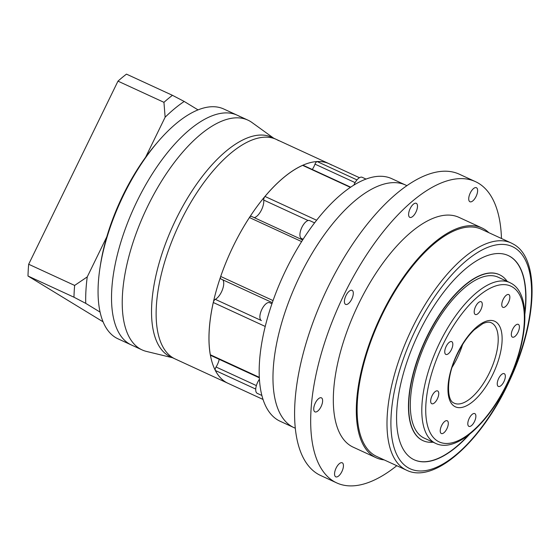 <?xml version="1.0" encoding="UTF-8"?>
<svg xmlns="http://www.w3.org/2000/svg" width="560" height="560" viewBox="0 0 560 560"><rect width="100%" height="100%" fill="white"/><g stroke="black" fill="none" stroke-linecap="round" stroke-linejoin="round"><path stroke-width="0.84" d="M476.553 187.789A7.728 3.367 114.7 0 0 476.406 187.712A7.728 3.367 114.7 0 0 470.197 193.144A7.728 3.367 114.7 0 0 469.784 201.67A7.728 3.367 114.7 0 0 469.938 201.747A7.728 3.367 114.7 0 0 476.147 196.315A7.728 3.367 114.7 0 0 476.553 187.789M416.437 203.392A7.728 3.367 114.7 0 0 416.283 203.315A7.728 3.367 114.7 0 0 410.081 208.747A7.728 3.367 114.7 0 0 409.668 217.273A7.728 3.367 114.7 0 0 409.815 217.357A7.728 3.367 114.7 0 0 416.024 211.918A7.728 3.367 114.7 0 0 416.437 203.392M352.24 290.43A7.728 3.367 114.7 0 0 352.086 290.353A7.728 3.367 114.7 0 0 345.877 295.785A7.728 3.367 114.7 0 0 345.464 304.311A7.728 3.367 114.7 0 0 345.618 304.388A7.728 3.367 114.7 0 0 351.827 298.956A7.728 3.367 114.7 0 0 352.24 290.43M321.566 397.915A7.728 3.367 114.7 0 0 321.412 397.831A7.728 3.367 114.7 0 0 315.203 403.27A7.728 3.367 114.7 0 0 314.797 411.789A7.728 3.367 114.7 0 0 314.944 411.873A7.728 3.367 114.7 0 0 321.153 406.434A7.728 3.367 114.7 0 0 321.566 397.915M342.384 462.875A7.728 3.367 114.7 0 0 342.237 462.798A7.728 3.367 114.7 0 0 336.028 468.23A7.728 3.367 114.7 0 0 335.615 476.756A7.728 3.367 114.7 0 0 335.769 476.84A7.728 3.367 114.7 0 0 341.971 471.401A7.728 3.367 114.7 0 0 342.384 462.875M447.342 420.826A7.028 3.059 114.7 0 0 447.209 420.756A7.028 3.059 114.7 0 0 441.567 425.698A7.028 3.059 114.7 0 0 441.189 433.447A7.028 3.059 114.7 0 0 441.329 433.517A7.028 3.059 114.7 0 0 446.971 428.575A7.028 3.059 114.7 0 0 447.342 420.826M437.794 391.027A7.028 3.059 114.7 0 0 437.654 390.95A7.028 3.059 114.7 0 0 432.012 395.892A7.028 3.059 114.7 0 0 431.641 403.648A7.028 3.059 114.7 0 0 431.774 403.718A7.028 3.059 114.7 0 0 437.416 398.776A7.028 3.059 114.7 0 0 437.794 391.027M451.864 341.726A7.028 3.059 114.7 0 0 451.724 341.649A7.028 3.059 114.7 0 0 446.082 346.591A7.028 3.059 114.7 0 0 445.711 354.34A7.028 3.059 114.7 0 0 445.844 354.417A7.028 3.059 114.7 0 0 451.486 349.475A7.028 3.059 114.7 0 0 451.864 341.726M481.313 301.798A7.028 3.059 114.7 0 0 481.173 301.728A7.028 3.059 114.7 0 0 475.531 306.67A7.028 3.059 114.7 0 0 475.16 314.419A7.028 3.059 114.7 0 0 475.293 314.489A7.028 3.059 114.7 0 0 480.935 309.547A7.028 3.059 114.7 0 0 481.313 301.798M508.893 294.637A7.028 3.059 114.7 0 0 508.753 294.567A7.028 3.059 114.7 0 0 503.111 299.509A7.028 3.059 114.7 0 0 502.733 307.258A7.028 3.059 114.7 0 0 502.873 307.328A7.028 3.059 114.7 0 0 508.515 302.393A7.028 3.059 114.7 0 0 508.893 294.637M518.441 324.443A7.028 3.059 114.7 0 0 518.308 324.366A7.028 3.059 114.7 0 0 512.659 329.308A7.028 3.059 114.7 0 0 512.288 337.057A7.028 3.059 114.7 0 0 512.421 337.134A7.028 3.059 114.7 0 0 518.07 332.192A7.028 3.059 114.7 0 0 518.441 324.443M504.371 373.744A7.028 3.059 114.7 0 0 504.238 373.674A7.028 3.059 114.7 0 0 498.589 378.609A7.028 3.059 114.7 0 0 498.218 386.365A7.028 3.059 114.7 0 0 498.351 386.435A7.028 3.059 114.7 0 0 504 381.493A7.028 3.059 114.7 0 0 504.371 373.744M474.922 413.672A7.028 3.059 114.7 0 0 474.782 413.595A7.028 3.059 114.7 0 0 469.14 418.537A7.028 3.059 114.7 0 0 468.769 426.286A7.028 3.059 114.7 0 0 468.902 426.363A7.028 3.059 114.7 0 0 474.544 421.421A7.028 3.059 114.7 0 0 474.922 413.672M488.845 232.68A126.49 55.055 114.7 0 0 484.463 229.292A126.49 55.055 114.7 0 0 481.999 227.983A126.49 55.055 114.7 0 0 380.429 316.925A126.49 55.055 114.7 0 0 373.681 456.435A126.49 55.055 114.7 0 0 376.145 457.744A126.49 55.055 114.7 0 0 384.16 459.893M481.999 227.983L459.018 217.392A126.49 55.055 114.7 0 0 357.441 306.341A126.49 55.055 114.7 0 0 350.693 445.844A126.49 55.055 114.7 0 0 353.157 447.153L376.145 457.744M501.473 238.504A165.837 72.177 114.7 0 0 478.709 183.372A165.837 72.177 114.7 0 0 475.482 181.65L459.396 174.237A165.837 72.177 114.7 0 0 326.221 290.857A165.837 72.177 114.7 0 0 317.373 473.76A165.837 72.177 114.7 0 0 320.6 475.482L336.693 482.895A165.837 72.177 114.7 0 0 396.788 465.71M475.482 181.65A165.837 72.177 114.7 0 0 342.307 298.27A165.837 72.177 114.7 0 0 333.459 481.173A165.837 72.177 114.7 0 0 336.693 482.895M406.945 185.71A133.518 58.107 114.7 0 0 405.643 185.066A133.518 58.107 114.7 0 0 298.431 278.95A133.518 58.107 114.7 0 0 291.305 426.209A133.518 58.107 114.7 0 0 293.902 427.595L295.246 428.211M374.297 455.168A125.083 54.439 114.7 0 0 376.733 456.47L406.609 470.232A125.083 54.439 -65.3 0 1 404.173 468.937A125.083 54.439 -65.3 0 1 410.844 330.981A125.083 54.439 -65.3 0 1 511.294 243.026L481.411 229.257A125.083 54.439 114.7 0 0 380.968 317.219A125.083 54.439 114.7 0 0 374.297 455.168M422.478 437.185A88.543 38.535 114.7 0 0 424.2 438.109L435.694 443.401A88.543 38.535 -65.3 0 1 433.965 442.484A88.543 38.535 -65.3 0 1 438.69 344.827A88.543 38.535 -65.3 0 1 509.789 282.569L498.302 277.27A88.543 38.535 114.7 0 0 427.196 339.535A88.543 38.535 114.7 0 0 422.478 437.185M499.359 274.666A91.35 39.76 114.7 0 0 499.247 274.61A91.35 39.76 114.7 0 0 425.887 338.849A91.35 39.76 114.7 0 0 421.015 439.607A91.35 39.76 114.7 0 0 422.793 440.552A91.35 39.76 114.7 0 0 422.905 440.608M507.185 281.365A91.35 39.76 114.7 0 0 501.256 275.667A91.35 39.76 114.7 0 0 499.478 274.722A91.35 39.76 114.7 0 0 426.118 338.954A91.35 39.76 114.7 0 0 421.246 439.712A91.35 39.76 114.7 0 0 423.024 440.657A91.35 39.76 114.7 0 0 433.09 442.204M524.853 314.272A112.434 48.937 114.7 0 0 510.489 256.739A112.434 48.937 114.7 0 0 508.298 255.57A112.434 48.937 114.7 0 0 418.012 334.635A112.434 48.937 114.7 0 0 412.013 458.64A112.434 48.937 114.7 0 0 414.204 459.809A112.434 48.937 114.7 0 0 469.574 434.252M524.79 312.795A112.434 48.937 114.7 0 0 510.258 256.634A112.434 48.937 114.7 0 0 508.179 255.521M414.085 459.753A112.434 48.937 114.7 0 0 468.419 435.162M452.165 367.178A44.268 19.271 114.7 0 0 462.56 344.617M103.054 321.804L28 276.031L73.969 297.213A151.788 66.059 -65.3 0 1 74.641 285.432L87.248 276.899L106.764 236.88M28 276.031A151.788 66.059 -65.3 0 1 28.672 264.25L74.641 285.432M145.614 157.227L165.137 117.208L163.947 102.326A151.788 66.059 -65.3 0 1 172.445 95.312L184.205 101.458L198.044 109.9M28.672 264.25L117.978 81.144L163.947 102.326M117.978 81.144A151.788 66.059 -65.3 0 1 126.476 74.13L172.445 95.312M100.065 312.095L85.736 303.359L73.969 297.213M87.248 276.899A143.353 62.391 114.7 0 0 85.736 303.359M184.205 101.458A143.353 62.391 114.7 0 0 165.137 117.208M222.782 279.818A11.242 4.893 -65.3 0 1 222.355 289.919A11.242 4.893 -65.3 0 1 215.278 299.341A2.814 1.225 114.7 0 0 213.262 302.498A120.869 52.605 114.7 0 0 210.28 354.732A2.814 1.225 114.7 0 0 210.63 355.362A2.814 1.225 114.7 0 0 210.686 355.39A2.814 1.225 114.7 0 0 210.749 355.418M302.673 239.967L251.279 216.293A2.814 1.225 114.7 0 0 249.424 217.539A120.869 52.605 114.7 0 0 220.696 276.451A2.814 1.225 114.7 0 0 220.808 278.908A2.814 1.225 114.7 0 0 220.864 278.936A2.814 1.225 114.7 0 0 220.92 278.957M331.45 164.983A120.869 52.605 114.7 0 0 329.098 163.723A120.869 52.605 114.7 0 0 317.205 161.581A2.814 1.225 114.7 0 0 315 164.143A11.242 4.893 -65.3 0 1 312.291 169.484M350.728 187.194L303.254 165.326A2.814 1.225 114.7 0 0 302.638 165.361A120.869 52.605 114.7 0 0 264.985 196.448A2.814 1.225 114.7 0 0 263.704 200.053A11.242 4.893 -65.3 0 1 261.044 210.784A11.242 4.893 -65.3 0 1 254.233 217.651M261.835 395.458L257.264 393.351A9.835 4.284 -65.3 0 1 257.068 393.253A9.835 4.284 -65.3 0 1 259.378 379.323M215.278 299.341L261.422 320.572A9.835 4.284 -65.3 0 1 261.226 320.474A9.835 4.284 -65.3 0 1 261.751 309.624A9.835 4.284 -65.3 0 1 269.654 302.708L271.922 303.751M303.135 239.253L301.455 238.483A9.835 4.284 -65.3 0 1 301.266 238.378A9.835 4.284 -65.3 0 1 301.791 227.528A9.835 4.284 -65.3 0 1 309.694 220.612L314.608 222.88M280.112 421.239A133.518 58.107 -65.3 0 1 277.515 419.853A133.518 58.107 -65.3 0 1 284.634 272.601A133.518 58.107 -65.3 0 1 391.853 178.71L405.643 185.066A133.518 58.107 114.7 0 0 298.431 278.95A133.518 58.107 114.7 0 0 291.305 426.209A133.518 58.107 114.7 0 0 293.902 427.595L280.112 421.239M353.815 185.199A9.835 4.284 -65.3 0 1 362.159 177.296L366.093 179.102M219.219 359.324A11.242 4.893 -65.3 0 1 216.055 367.01A2.814 1.225 114.7 0 0 215.327 370.475A120.869 52.605 114.7 0 0 227.948 383.278L170.485 356.804A120.869 52.605 -65.3 0 1 168.133 355.551A120.869 52.605 -65.3 0 1 174.58 222.243A120.869 52.605 -65.3 0 1 271.642 137.249L276.234 139.37A120.869 52.605 114.7 0 0 179.179 224.364A120.869 52.605 114.7 0 0 172.732 357.665A120.869 52.605 114.7 0 0 175.084 358.918A120.869 52.605 114.7 0 1 172.732 357.665A120.869 52.605 114.7 0 1 179.179 224.364A120.869 52.605 114.7 0 1 276.234 139.37A120.869 52.605 114.7 0 1 278.586 140.623M359.457 177.709L329.098 163.723A120.869 52.605 114.7 0 0 232.043 248.717A120.869 52.605 114.7 0 0 225.596 382.025A120.869 52.605 114.7 0 0 227.948 383.278L262.983 399.42M239.68 116.515A126.49 55.055 114.7 0 0 237.216 115.206A126.49 55.055 114.7 0 0 135.639 204.148A126.49 55.055 114.7 0 0 128.898 343.651A126.49 55.055 114.7 0 0 131.355 344.967L142.065 349.895A126.49 55.055 -65.3 0 1 139.601 348.586A126.49 55.055 -65.3 0 1 146.349 209.083A126.49 55.055 -65.3 0 1 247.919 120.134A126.49 55.055 -65.3 0 1 250.383 121.45A126.49 55.055 -65.3 0 1 251.993 122.514L273.679 138.194M172.522 357.742L146.517 351.442A126.49 55.055 -65.3 0 1 142.065 349.895M273.882 138.439A120.869 52.605 114.7 0 0 175.84 219.625A120.869 52.605 114.7 0 0 168.133 355.551A120.869 52.605 114.7 0 0 172.844 357.735M237.216 115.206L223.783 109.011A126.49 55.055 114.7 0 0 157.927 141.799A126.49 55.055 114.7 0 0 100.051 267.414A126.49 55.055 114.7 0 0 115.458 337.463A126.49 55.055 114.7 0 0 117.922 338.779L131.355 344.967A126.49 55.055 114.7 0 1 128.898 343.651A126.49 55.055 114.7 0 1 135.639 204.148A126.49 55.055 114.7 0 1 237.216 115.206L247.919 120.134M157.927 141.799L155.848 144.221A120.869 52.605 114.7 0 0 100.541 264.257L100.051 267.414M407.701 467.474A122.269 53.214 114.7 0 0 506.933 385.546A122.269 53.214 114.7 0 0 514.794 247.905A122.269 53.214 114.7 0 0 415.569 329.833A122.269 53.214 114.7 0 0 407.701 467.474M437.5 441.014A85.729 37.31 114.7 0 0 507.073 383.579A85.729 37.31 114.7 0 0 512.582 287.07A85.729 37.31 114.7 0 0 443.009 344.512A85.729 37.31 114.7 0 0 437.5 441.014M495.656 321.769A47.082 20.489 -65.3 0 1 492.632 374.773A47.082 20.489 -65.3 0 1 454.419 406.315A47.082 20.489 -65.3 0 1 457.45 353.318A47.082 20.489 -65.3 0 1 495.656 321.769M453.712 402.941A44.268 19.271 114.7 0 0 454.216 403.193A44.268 19.271 114.7 0 0 489.769 372.064A44.268 19.271 114.7 0 0 492.128 323.232A44.268 19.271 114.7 0 0 491.267 322.777C489.272 321.734 486.444 322.028 482.776 323.659L474.229 329.84C467.586 336.266 461.762 344.785 456.764 355.411C446.313 376.635 446.53 400.092 453.586 402.857L454.216 403.193M210.28 354.732L259.266 377.3M220.696 276.451L273.042 300.573M317.205 161.581L356.986 179.907M315 164.143L355.096 182.616M263.704 200.053L308.147 220.528M215.327 370.475L255.731 389.088M216.055 367.01L256.375 385.588M213.262 302.498L265.202 326.431M249.424 217.539L301.637 241.598M302.638 165.361L350.441 187.39M264.985 196.448L316.645 220.248M406.609 470.232C434.945 484.33 482.559 440.363 509.831 380.093C536.935 322.203 540.379 259.511 513.961 244.447L511.294 243.026M435.694 443.401C456.484 453.488 489.874 422.247 509.18 379.785C528.227 338.926 530.915 294.756 511.749 283.612L509.789 282.569M405.643 185.066L406.98 185.682M220.864 278.936L272.307 302.638M210.686 355.39L259.287 377.783M329.098 163.723L276.234 139.37"/></g></svg>
